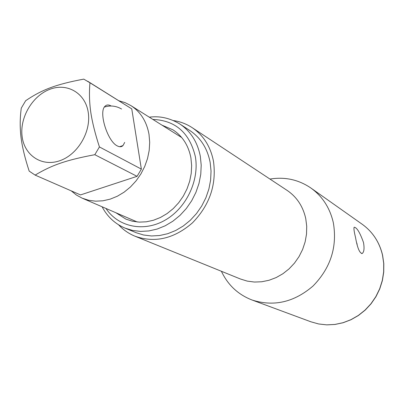 <?xml version="1.0" encoding="UTF-8"?>
<svg xmlns="http://www.w3.org/2000/svg" width="404" height="404" viewBox="0 0 404 404"><rect width="100%" height="100%" fill="white"/><g stroke="black" fill="none" stroke-linecap="round" stroke-linejoin="round"><path stroke-width="0.61" d="M71.23 190.86L76.361 195.006L82.138 198.152L88.718 200.288L95.708 201.177L102.929 200.793L110.206 199.137L117.337 196.228L124.149 192.142L130.452 186.976L136.082 180.866L140.885 173.962L144.733 166.448L147.531 158.53L149.197 150.414L149.697 142.309L149.02 134.436C146.682 121.553 140.637 111.938 130.886 105.596L125.154 102.667L118.988 100.788M87.678 81.234L131.76 108.878L141.365 169.114L137.057 176.331L80.522 194.915L35.133 175.104L29.184 171.119C24.967 158.277 22.245 147.006 21.018 137.309C19.852 127.533 19.942 117.806 21.281 108.131L25.674 100.707C41.9 89.683 56.055 84.315 83.779 79.128L89.951 82.78C89.097 92.612 89.375 102.459 90.789 112.322C92.289 122.311 95.172 133.855 99.429 146.945L141.365 169.114M89.951 82.78L131.76 108.878M111.156 106.015C108.595 104.515 106.515 104.631 104.914 106.358C98.435 112.282 107.59 141.496 117.306 145.91C119.635 147.137 121.533 147.021 123.013 145.556L124.684 142.42M99.429 146.945L94.814 154.702C66.448 159.994 51.884 165.059 35.133 175.104M88.269 112.615C91.259 131.901 77.644 154.782 59.651 160.772C41.693 167.054 24.28 155.308 22.089 136.33C19.634 117.438 32.527 95.647 49.985 89.249C67.402 82.573 85.542 93.233 88.269 112.615M94.814 154.702L137.057 176.331M357.146 244.465L356.798 243.041M355.49 237.289C354.086 231.563 353.641 228.204 354.162 227.22C356.833 227.422 359.949 232.527 363.509 242.552C364.509 248.48 364.065 252.126 362.186 253.48C359.595 253.242 357.363 247.844 355.49 237.289M310.898 188.022L362.226 224.276C372.584 231.755 379.331 241.996 382.477 254.99L383.709 263.378L383.649 271.948L382.295 280.477L379.679 288.764L375.861 296.592L370.938 303.768L365.034 310.11L358.303 315.458L350.914 319.69L343.052 322.705L334.916 324.437L326.71 324.856L318.63 323.957L310.868 321.786L251.939 299.965C273.654 306.964 294.011 302.318 313.004 286.042C330.644 267.973 337.421 246.879 333.34 222.756C329.937 207.954 322.458 196.374 310.898 188.022C298.546 179.629 284.901 176.644 269.968 179.068M251.939 299.965C238.032 294.531 227.851 284.966 221.402 271.281M192.193 127.669L287.113 190.395C296.814 196.99 303.03 206.404 305.757 218.635L306.722 226.265L306.52 234.073L305.141 241.86L302.631 249.43L299.046 256.575L294.476 263.12L289.042 268.892L282.886 273.75L276.169 277.568L269.064 280.26L261.757 281.76L254.429 282.048L247.263 281.118L240.441 279.007L135.022 236.219C154.904 243.208 174.053 238.749 192.481 222.836C209.666 205.136 216.67 184.628 213.489 161.302C210.555 146.541 203.454 135.33 192.193 127.669C186.496 123.942 180.265 121.574 173.503 120.579M135.022 236.219C128.725 233.633 123.25 229.836 118.599 224.821M179.841 124.003L189.9 130.568C200.626 137.774 207.378 148.379 210.151 162.388L211.04 171.094L210.62 180.043L208.898 188.991L205.909 197.718L201.727 205.989L196.465 213.585L190.264 220.311L183.285 225.993L175.715 230.487L167.751 233.694L159.605 235.527L151.48 235.966L143.587 235.007L136.113 232.689L125.008 228.108L132.588 230.452L140.597 231.411L148.839 230.952L157.116 229.063L165.201 225.786L172.897 221.19L179.997 215.388L186.31 208.52L191.673 200.773L195.935 192.339L198.99 183.441L200.763 174.321L201.207 165.211L200.323 156.343C197.541 142.087 190.708 131.31 179.841 124.003C169.902 118.054 159.726 115.776 149.308 117.18M162.014 125.174L172.932 129.82C182.512 136.092 188.506 145.455 190.91 157.913L191.648 165.544L191.233 173.382L189.683 181.224L187.022 188.865L183.32 196.102L178.684 202.742L173.225 208.616L167.099 213.564L160.459 217.473L153.49 220.241L146.364 221.801L139.274 222.124L132.396 221.22L125.902 219.119L115.892 212.746M152.869 119.422C175.417 120.392 189.562 132.739 195.309 156.464C199.632 180.229 186.3 208.252 164.898 220.271C143.546 232.446 118.104 226.886 105.974 208.459M137.274 221.993L82.138 198.152M181.734 137.577L130.886 105.596M119.614 146.718L123.013 145.556M121.564 109.024C116.17 105.863 110.449 105.207 104.394 107.05M362.226 224.276C372.634 231.805 379.412 242.072 382.563 255.081M382.578 255.146L383.8 263.529L383.734 272.089L382.381 280.608L379.765 288.87L375.957 296.677L371.039 303.828L365.145 310.151L358.419 315.489L351.031 319.716L343.163 322.725L335.012 324.457L326.78 324.872L318.665 323.973L310.868 321.786M102.111 206.787C107.318 216.68 114.948 223.786 125.008 228.108M361.681 253.621L362.186 253.48"/></g></svg>

